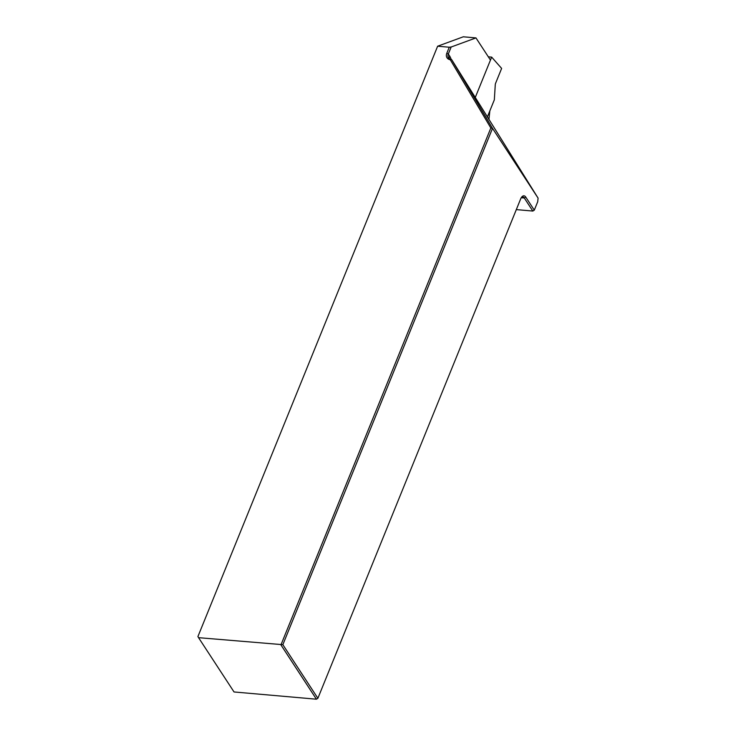 <?xml version="1.0" encoding="UTF-8"?>
<svg xmlns="http://www.w3.org/2000/svg" width="736" height="736" viewBox="0 0 736 736"><rect width="100%" height="100%" fill="white"/><g stroke="black" fill="none" stroke-linecap="round" stroke-linejoin="round"><path stroke-width="1.1" d="M538.09 198.122L492.513 128.358L282.854 644.69L198.554 637.67L234.03 691.96L316.416 699.2L280.94 644.911L490.838 127.99L450.266 59.736A7.305 5.391 146.8 0 1 446.816 53.222L449.254 47.224L451.168 47.003L448.325 54.004A6.09 4.499 -33.2 0 0 448.509 57.804A6.09 4.499 -33.2 0 0 451.573 59.478L538.09 198.122L537.712 201.728L534.29 210.146L525.762 197.092L524.299 198.002A6.09 2.99 95 0 0 522.799 196.944A6.09 2.99 95 0 0 521.419 197.45M282.854 644.69L317.878 698.289L520.628 198.978A7.305 3.588 -85 0 1 521.833 196.917A7.305 3.588 -85 0 1 525.762 197.092M451.168 47.003L475.971 37.913L490.342 59.901M489.771 111.072A3.045 1.5 -85 0 1 489.799 111.265L488.925 119.628M450.266 59.736L451.573 59.478L492.513 128.358L490.838 127.99M198.554 637.67L197.91 636.576L437.635 46.202L463.294 36.8L475.971 37.913M449.254 47.224L437.635 46.202M516.304 209.604L532.827 211.057L524.299 198.002L521.244 197.736M316.416 699.2L317.878 698.289L316.416 699.2M532.827 211.057L534.29 210.146M488.336 56.828L491.657 57.123L501.63 68.411L495.641 83.168A3.045 1.5 95 0 0 495.254 84.916L494.334 99.829L487.324 117.079M475.208 97.612L491.657 57.123M446.816 53.222L448.325 54.004L449.595 55.964A15.217 7.48 -85 0 1 451.14 59.423M449.319 58.659A6.09 4.499 146.8 0 1 449.595 55.964"/></g></svg>
